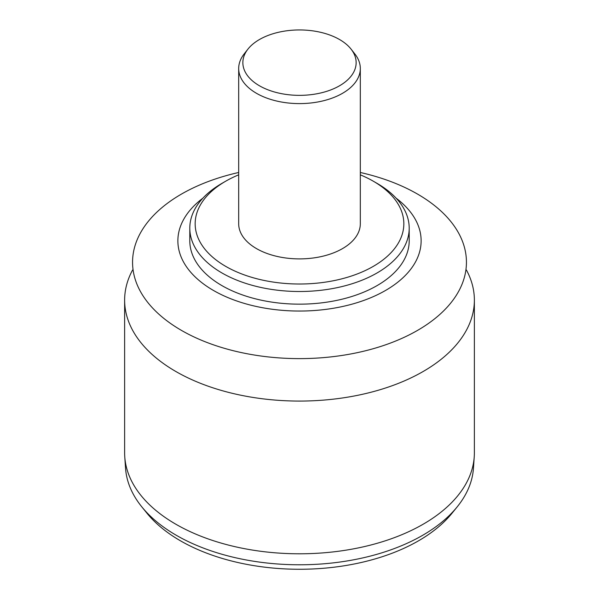 <?xml version="1.0" encoding="UTF-8"?>
<svg xmlns="http://www.w3.org/2000/svg" width="599" height="599" viewBox="0 0 599 599"><rect width="100%" height="100%" fill="white"/><g stroke="black" fill="none" stroke-linecap="round" stroke-linejoin="round"><path stroke-width="0.9" d="M247.904 49.163L244.1 54.007A60.813 35.109 0 0 0 238.687 68.496L238.687 223.786A60.813 35.109 0 0 0 256.499 248.607A60.813 35.109 0 0 0 322.771 256.222A60.813 35.109 0 0 0 360.313 223.786L360.313 68.496A60.813 35.109 0 0 0 354.9 54.007L351.096 49.163A56.643 32.698 0 0 0 299.5 29.95A56.643 32.698 0 0 0 247.904 49.163A56.643 32.698 0 0 0 259.449 85.777A56.643 32.698 0 0 0 331.726 89.543A56.643 32.698 0 0 0 351.096 49.163M238.687 68.496A60.813 35.109 0 0 0 256.499 93.317A60.813 35.109 0 0 0 322.771 100.932A60.813 35.109 0 0 0 360.313 68.496M466.441 270.044A174.871 100.961 180 0 1 474.371 300.106A174.871 100.961 180 0 1 299.5 401.068A174.871 100.961 180 0 1 124.629 300.106A174.871 100.961 180 0 1 132.559 270.044M124.629 300.106L124.629 452.829A174.871 100.961 0 0 0 124.764 456.797A174.871 100.961 0 0 0 175.844 524.222A174.871 100.961 0 0 0 363.234 546.85A174.871 100.961 0 0 0 474.236 456.797A174.871 100.961 0 0 0 474.371 452.829L474.371 300.106M141.851 506.911L147.032 513.298A168.371 97.21 0 0 0 180.441 540.792A168.371 97.21 0 0 0 451.968 513.298L457.149 506.911A174.092 100.512 180 0 1 176.398 535.341A174.092 100.512 180 0 1 141.851 506.911A174.092 100.512 180 0 1 125.543 468.216L124.764 456.797M474.236 456.797L473.457 468.216A174.092 100.512 180 0 1 457.149 506.911M238.687 172.482A166.941 96.379 0 0 0 132.559 262.242A166.941 96.379 0 0 0 181.46 330.393A166.941 96.379 0 0 0 363.383 351.284A166.941 96.379 0 0 0 466.441 262.242A166.941 96.379 0 0 0 360.313 172.482M202.881 198.172A121.627 70.218 0 0 0 213.499 290.478A121.627 70.218 0 0 0 379.616 293.66A121.627 70.218 0 0 0 396.119 198.172M238.687 174.833A104.338 60.237 0 0 0 225.718 181.19L221.929 183.376A109.699 63.337 0 0 0 189.801 228.167L189.801 240.82A109.699 63.337 0 0 0 221.929 285.611A109.699 63.337 0 0 0 341.482 299.335A109.699 63.337 0 0 0 409.199 240.82L409.199 228.167A109.699 63.337 0 0 0 377.071 183.376L373.282 181.19A104.338 60.237 0 0 0 360.313 174.833M189.801 228.167A109.699 63.337 0 0 0 221.929 272.949A109.699 63.337 0 0 0 341.482 286.681A109.699 63.337 0 0 0 409.199 228.167M225.718 181.19A104.338 60.237 0 0 0 225.726 266.375A104.338 60.237 0 0 0 373.274 266.375A104.338 60.237 0 0 0 373.282 181.19"/></g></svg>
